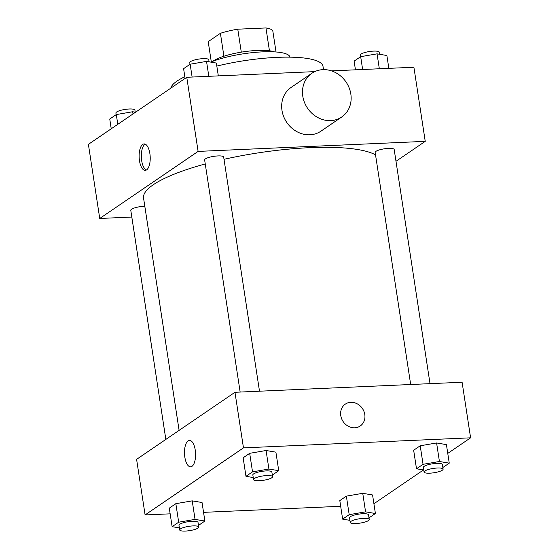 <?xml version="1.0" encoding="UTF-8"?>
<svg xmlns="http://www.w3.org/2000/svg" width="559" height="559" viewBox="0 0 559 559"><rect width="100%" height="100%" fill="white"/><g stroke="black" fill="none" stroke-linecap="round" stroke-linejoin="round"><path stroke-width="0.84" d="M211.302 61.881L208.207 41.632L220.407 33.309A32.785 7.456 171.3 0 1 237.778 29.194L265.951 27.95A32.785 7.456 171.3 0 1 272.82 30.99L276.034 51.98M223.914 56.221L220.407 33.309M269.445 50.778L265.951 27.95M241.292 52.155L237.778 29.194M212.846 61.287A33.687 7.665 -8.7 0 1 213.482 60.826A33.687 7.665 -8.7 0 1 243.745 51.77A33.687 7.665 -8.7 0 1 274.378 51.868M210.757 62.105A45.719 10.397 -8.7 0 1 259.879 52.008A45.719 10.397 -8.7 0 1 289.953 57.158M170.83 88.154A76.995 17.518 -8.7 0 1 177.007 81.09A76.995 17.518 -8.7 0 1 184.833 76.737M216.822 66.088A76.995 17.518 -8.7 0 1 323.004 66.353L323.507 69.637M131.819 217.053L99.74 218.471L88.399 144.355L186.769 77.282L314.787 71.622M331.529 70.881L413.898 67.241L425.238 141.357L395.996 161.299M99.74 218.471L198.11 151.405L186.769 77.282M149.875 153.592A13.234 5.527 87.5 0 1 145.256 170.362A13.234 5.527 87.5 0 1 139.149 157.386A13.234 5.527 87.5 0 1 144.089 143.922A13.234 5.527 87.5 0 1 149.875 153.592M375.536 154.892A120.311 27.37 171.3 0 0 309.784 147.667A120.311 27.37 171.3 0 0 224.012 159.308M205.251 163.948A120.311 27.37 171.3 0 0 143.565 198.11L179.104 430.374M198.11 151.405L425.238 141.357M144.809 206.257A9.622 2.187 171.3 0 0 144.082 206.278A9.622 2.187 171.3 0 0 130.785 210.317L165.841 439.409M259.495 391.195L223.67 157.051A9.622 2.187 171.3 0 0 217.94 155.926A9.622 2.187 171.3 0 0 204.643 159.965L240.153 392.055M410.676 384.515L375.159 152.425A9.622 2.187 -8.7 0 1 384.34 148.806A9.622 2.187 -8.7 0 1 394.186 149.512L430.018 383.656M341.724 117.006L320.915 131.19A26.469 23.282 -124.3 0 1 309.903 134.796A26.469 23.282 -124.3 0 1 283.686 116.635A26.469 23.282 -124.3 0 1 291.092 87.449L311.901 73.264A26.469 23.282 -124.3 0 1 346.049 82.019A26.469 23.282 -124.3 0 1 341.724 117.006A26.469 23.282 -124.3 0 1 330.711 120.611A26.469 23.282 -124.3 0 1 304.494 102.451A26.469 23.282 -124.3 0 1 311.901 73.264M146.346 170.048A13.234 5.527 87.5 0 1 141.35 157.289A13.234 5.527 87.5 0 1 145.2 144.138M170.16 513.833L145.102 514.937L136.599 459.351L234.969 392.285L462.097 382.237L470.601 437.823L447.766 453.398M145.102 514.937L243.472 447.871L234.969 392.285M195.238 450.065A13.234 5.527 87.5 0 1 190.619 466.828A13.234 5.527 87.5 0 1 184.512 453.852A13.234 5.527 87.5 0 1 189.452 440.387A13.234 5.527 87.5 0 1 195.238 450.065M339.809 500.598L346.363 496.133L362.742 493.317L372.567 494.974L362.742 493.317L346.363 496.133L339.809 500.598L342.639 519.129L349.193 514.664L365.572 511.848L375.403 513.504L368.996 517.872M243.144 457.793L249.691 453.321L266.077 450.505L275.901 452.161L266.077 450.505L249.691 453.321L243.144 457.793L245.974 476.317L252.528 471.852L268.907 469.036L278.738 470.692L272.331 475.059M340.676 506.286L203.553 512.351M423.477 469.951L373.908 503.75M243.472 447.871L470.601 437.823M169.286 508.145L175.84 503.673L192.219 500.864L202.044 502.513L192.219 500.864L175.84 503.673L169.286 508.145L172.123 526.669L178.677 522.204L195.056 519.388L204.88 521.044L198.48 525.411M413.66 450.247L420.214 445.782L436.593 442.966L446.424 444.622L436.593 442.966L420.214 445.782L413.66 450.247L416.497 468.777L423.051 464.312L439.43 461.496L449.254 463.152L442.854 467.52M354.734 427.796A13.234 11.641 -124.3 0 1 341.626 418.712A13.234 11.641 -124.3 0 1 345.329 404.122A13.234 11.641 -124.3 0 1 362.407 408.496A13.234 11.641 -124.3 0 1 360.241 425.986A13.234 11.641 -124.3 0 1 354.734 427.796M345.329 404.122A13.234 11.641 -124.3 0 1 362.4 408.496A13.234 11.641 -124.3 0 1 360.241 425.993M190.626 466.828A13.234 5.527 87.5 0 1 184.519 453.852A13.234 5.527 87.5 0 1 189.452 440.387M423.757 470L416.497 468.777M443.098 469.141L442.393 464.508A9.622 2.187 171.3 0 0 436.663 463.383A9.622 2.187 171.3 0 0 423.366 467.422L424.071 472.055A9.622 2.187 171.3 0 0 433.917 472.76A9.622 2.187 171.3 0 0 443.098 469.141A9.622 2.187 171.3 0 0 437.369 468.016A9.622 2.187 171.3 0 0 424.071 472.055M423.051 464.312L420.214 445.782M439.43 461.496L436.593 442.966M449.254 463.152L446.424 444.622M349.906 520.352L342.639 519.129M369.247 519.493L368.535 514.86A9.622 2.187 171.3 0 0 362.805 513.735A9.622 2.187 171.3 0 0 349.508 517.774L350.22 522.406A9.622 2.187 171.3 0 0 360.059 523.112A9.622 2.187 171.3 0 0 369.247 519.493A9.622 2.187 171.3 0 0 363.518 518.368A9.622 2.187 171.3 0 0 350.22 522.406M349.193 514.664L346.363 496.133M365.572 511.848L362.742 493.317M375.403 513.504L372.567 494.974M253.234 477.54L245.974 476.317M272.582 476.68L271.87 472.048A9.622 2.187 171.3 0 0 266.14 470.923A9.622 2.187 171.3 0 0 252.843 474.961L253.548 479.594A9.622 2.187 171.3 0 0 263.394 480.3A9.622 2.187 171.3 0 0 272.582 476.68A9.622 2.187 171.3 0 0 266.846 475.555A9.622 2.187 171.3 0 0 253.548 479.594M252.528 471.852L249.691 453.321M268.907 469.036L266.077 450.505M278.738 470.692L275.901 452.161M179.383 527.892L172.123 526.669M198.724 527.032L198.019 522.399A9.622 2.187 171.3 0 0 192.282 521.281A9.622 2.187 171.3 0 0 178.985 525.313L179.698 529.946A9.622 2.187 171.3 0 0 189.543 530.652A9.622 2.187 171.3 0 0 198.724 527.032A9.622 2.187 171.3 0 0 192.995 525.914A9.622 2.187 171.3 0 0 179.698 529.946M178.677 522.204L175.84 503.673M195.056 519.388L192.219 500.864M204.88 521.044L202.044 502.513M355.447 69.826L354.12 61.134L360.674 56.669L377.052 53.853L386.877 55.509L388.84 68.352M362.637 69.505L360.674 56.669M379.33 68.771L377.052 53.853M379.617 54.286L379.302 52.232A9.622 2.187 171.3 0 0 373.573 51.107A9.622 2.187 171.3 0 0 360.276 55.145L360.52 56.766M185.092 78.428L183.597 68.673L190.151 64.208L206.53 61.392L216.361 63.048L218.324 75.891M192.114 77.051L190.151 64.208M208.814 76.31L206.53 61.392M209.094 61.825L208.78 59.771A9.622 2.187 171.3 0 0 203.05 58.646A9.622 2.187 171.3 0 0 189.753 62.685L190.004 64.306M111.234 128.78L109.746 119.025L116.3 114.56L132.679 111.744L135.523 112.226M117.788 124.315L116.3 114.56M133.014 113.938L132.679 111.744M135.243 112.177L134.929 110.123A9.622 2.187 171.3 0 0 129.199 109.005A9.622 2.187 171.3 0 0 115.902 113.037L116.146 114.658"/></g></svg>
